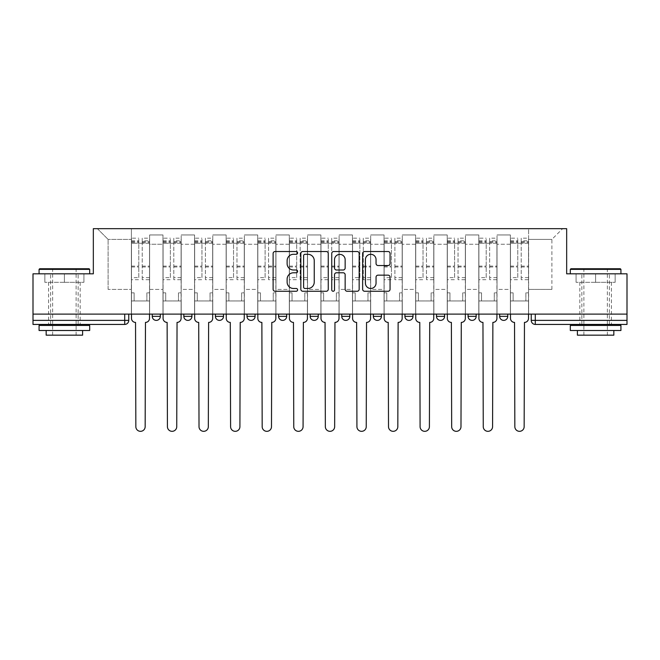 <?xml version="1.0" encoding="UTF-8"?>
<svg xmlns="http://www.w3.org/2000/svg" width="660" height="660" viewBox="0 0 660 660"><rect width="100%" height="100%" fill="white"/><g stroke="black" fill="none" stroke-linecap="round" stroke-linejoin="round"><path stroke-width="0.49" stroke-dasharray="3.3 2.47" d="M297.611 252.912A1.394 1.394 0 0 0 296.216 251.518L275.104 251.518A1.988 1.988 0 0 0 273.116 253.506L273.116 289.278A1.988 1.988 0 0 0 275.104 291.258L296.216 291.258A1.394 1.394 0 0 0 297.611 289.872A1.394 1.394 0 0 0 296.216 288.478L293.486 288.478A6.361 6.361 0 0 1 287.125 282.117L287.125 279.139A6.361 6.361 0 0 1 293.486 272.778L296.216 272.778A1.394 1.394 0 0 0 297.611 271.392A1.394 1.394 0 0 0 296.216 269.998L293.486 269.998A6.361 6.361 0 0 1 287.125 263.637L287.125 260.659A6.361 6.361 0 0 1 293.486 254.298L296.216 254.298A1.394 1.394 0 0 0 297.611 252.912M507.755 314.111L499.653 314.111L507.755 314.111L507.755 316.338L499.653 316.338A4.051 4.051 0 0 0 503.704 320.38M468.072 314.111L476.173 314.111L476.173 316.338A4.051 4.051 0 0 1 472.123 320.38A4.051 4.051 0 0 1 468.072 316.338L468.072 314.111L476.173 314.111M436.491 314.111L444.592 314.111L436.491 314.111L436.491 316.338A4.051 4.051 0 0 0 440.542 320.38A4.051 4.051 0 0 0 444.592 316.338L436.491 316.338M413.003 314.111L404.91 314.111L413.003 314.111L413.003 316.338A4.051 4.051 0 0 1 408.961 320.38A4.051 4.051 0 0 1 404.91 316.338L413.003 316.338M373.329 314.111L381.422 314.111L373.329 314.111L373.329 316.338A4.051 4.051 0 0 0 377.371 320.38A4.051 4.051 0 0 0 381.422 316.338L373.329 316.338M341.74 314.111L349.841 314.111L341.74 314.111M310.159 314.111L318.26 314.111L310.159 314.111M278.578 314.111L286.671 314.111L278.578 314.111L278.578 316.338L286.671 316.338M255.09 314.111L246.997 314.111L255.09 314.111L255.09 316.338A4.051 4.051 0 0 1 251.039 320.38A4.051 4.051 0 0 1 246.997 316.338L255.09 316.338M215.407 314.111L223.509 314.111L223.509 316.338L215.407 316.338L215.407 314.111L223.509 314.111M183.826 314.111L191.928 314.111L183.826 314.111L183.826 316.338L191.928 316.338A4.051 4.051 0 0 1 187.877 320.38M152.245 314.111L160.347 314.111L152.245 314.111L152.245 316.338L160.347 316.338A4.051 4.051 0 0 1 156.296 320.38M64.383 324.431L48.592 324.431L64.383 324.431M64.383 282.323L44.847 282.323L83.919 282.323L64.383 282.323L64.383 273.817L83.919 273.817L44.847 273.817L89.686 273.817L39.072 273.817L64.383 273.817L64.383 282.323M595.617 324.431L579.827 324.431L595.617 324.431M595.617 282.323L576.081 282.323L615.153 282.323L595.617 282.323L595.617 273.817L615.153 273.817L576.081 273.817L620.928 273.817L570.314 273.817L595.617 273.817L595.617 282.323M531.242 314.111L531.242 320.38L535.285 320.38L535.285 314.111L531.242 314.111L627 314.111L627 320.38L535.285 320.38L535.285 324.431L627 324.431L627 320.38M627 314.111L33 314.111L33 273.817L93.332 273.817L93.332 228.673L566.668 228.673L566.668 273.817L627 273.817L627 314.111L535.285 314.111M33 314.111L124.715 314.111L33 314.111L33 324.431L124.715 324.431L124.715 320.38L33 320.38M149.614 244.258L149.614 289.41L149.614 244.258L162.979 244.258L162.979 234.952L162.979 289.41L162.979 244.258L149.614 244.258M149.614 314.111L149.614 234.952L162.979 234.952L149.614 234.952L149.614 314.111L149.614 300.952L131.389 300.952L149.614 300.952L149.614 314.111L131.389 314.111L131.389 228.673L528.611 228.673L97.383 228.673L131.389 228.673L131.389 289.41L131.389 239.398L108.108 239.398L131.389 239.398L131.389 228.673L131.389 314.111L131.389 300.952L131.389 314.111L149.614 314.111M162.979 314.111L162.979 234.952L149.614 234.952L162.979 234.952L162.979 314.111L162.979 300.952L181.195 300.952L162.979 300.952L162.979 314.111L181.195 314.111L181.195 234.952L181.195 244.258L181.195 234.952L194.56 234.952L194.56 244.258L194.56 234.952L181.195 234.952L181.195 314.111L181.195 300.952L181.195 314.111L162.979 314.111M181.195 289.41L181.195 244.258L181.195 289.41L194.56 289.41L194.56 244.258L194.56 289.41L181.195 289.41M194.56 314.111L194.56 234.952L181.195 234.952L194.56 234.952L194.56 314.111L194.56 300.952L212.776 300.952L194.56 300.952L194.56 314.111L212.776 314.111L212.776 234.952L212.776 244.258L212.776 234.952L226.141 234.952L226.141 244.258L226.141 234.952L212.776 234.952L212.776 314.111L212.776 300.952L212.776 314.111L194.56 314.111M212.776 289.41L212.776 244.258L212.776 289.41L226.141 289.41L226.141 244.258L226.141 289.41L212.776 289.41M226.141 314.111L226.141 234.952L212.776 234.952L226.141 234.952L226.141 314.111L226.141 300.952L244.365 300.952L226.141 300.952L226.141 314.111L244.365 314.111L244.365 234.952L244.365 244.258L244.365 234.952L257.722 234.952L257.722 244.258L257.722 234.952L244.365 234.952L244.365 314.111L244.365 300.952L244.365 314.111L226.141 314.111M244.365 289.41L244.365 244.258L244.365 289.41L257.722 289.41L257.722 244.258L257.722 289.41L244.365 289.41M257.722 314.111L257.722 234.952L244.365 234.952L257.722 234.952L257.722 314.111L257.722 300.952L275.946 300.952L257.722 300.952L257.722 314.111L275.946 314.111L275.946 234.952L275.946 244.258L275.946 234.952L289.303 234.952L289.303 244.258L289.303 234.952L275.946 234.952L275.946 314.111L275.946 300.952L275.946 314.111L257.722 314.111M275.946 289.41L275.946 244.258L275.946 289.41L289.303 289.41L289.303 244.258L289.303 289.41L275.946 289.41M289.303 314.111L289.303 234.952L275.946 234.952L289.303 234.952L289.303 314.111L289.303 300.952L307.527 300.952L289.303 300.952L289.303 314.111L307.527 314.111L307.527 234.952L307.527 244.258L307.527 234.952L320.892 234.952L320.892 244.258L320.892 234.952L307.527 234.952L307.527 314.111L307.527 300.952L307.527 314.111L289.303 314.111M307.527 289.41L307.527 244.258L307.527 289.41L320.892 289.41L320.892 244.258L320.892 289.41L307.527 289.41M320.892 314.111L320.892 234.952L307.527 234.952L320.892 234.952L320.892 314.111L320.892 300.952L339.108 300.952L320.892 300.952L320.892 314.111L339.108 314.111L339.108 234.952L339.108 244.258L339.108 234.952L352.473 234.952L352.473 244.258L352.473 234.952L339.108 234.952L339.108 314.111L339.108 300.952L339.108 314.111L320.892 314.111M339.108 289.41L339.108 244.258L339.108 289.41L352.473 289.41L352.473 244.258L352.473 289.41L339.108 289.41M352.473 314.111L352.473 234.952L339.108 234.952L352.473 234.952L352.473 314.111L352.473 300.952L370.697 300.952L352.473 300.952L352.473 314.111L370.697 314.111L370.697 234.952L370.697 244.258L370.697 234.952L384.054 234.952L384.054 244.258L384.054 234.952L370.697 234.952L370.697 314.111L370.697 300.952L370.697 314.111L352.473 314.111M370.697 289.41L370.697 244.258L370.697 289.41L384.054 289.41L384.054 244.258L384.054 289.41L370.697 289.41M384.054 314.111L384.054 234.952L370.697 234.952L384.054 234.952L384.054 314.111L384.054 300.952L402.278 300.952L384.054 300.952L384.054 314.111L402.278 314.111L402.278 234.952L402.278 244.258L402.278 234.952L415.635 234.952L415.635 244.258L415.635 234.952L402.278 234.952L402.278 314.111L402.278 300.952L402.278 314.111L384.054 314.111M402.278 289.41L402.278 244.258L402.278 289.41L415.635 289.41L415.635 244.258L415.635 289.41L402.278 289.41M415.635 314.111L415.635 234.952L402.278 234.952L415.635 234.952L415.635 314.111L415.635 300.952L433.859 300.952L415.635 300.952L415.635 314.111L433.859 314.111L433.859 234.952L433.859 244.258L433.859 234.952L447.224 234.952L447.224 244.258L447.224 234.952L433.859 234.952L433.859 314.111L433.859 300.952L433.859 314.111L415.635 314.111M433.859 289.41L433.859 244.258L433.859 289.41L447.224 289.41L447.224 244.258L447.224 289.41L433.859 289.41M447.224 314.111L447.224 234.952L433.859 234.952L447.224 234.952L447.224 314.111L447.224 300.952L465.44 300.952L447.224 300.952L447.224 314.111L465.44 314.111L465.44 234.952L465.44 244.258L465.44 234.952L478.805 234.952L478.805 244.258L478.805 234.952L465.44 234.952L465.44 314.111L465.44 300.952L465.44 314.111L447.224 314.111M465.44 289.41L465.44 244.258L465.44 289.41L478.805 289.41L478.805 244.258L478.805 289.41L465.44 289.41M478.805 314.111L478.805 234.952L465.44 234.952L478.805 234.952L478.805 314.111L478.805 300.952L497.021 300.952L478.805 300.952L478.805 314.111L497.021 314.111L497.021 234.952L497.021 244.258L497.021 234.952L510.386 234.952L510.386 244.258L510.386 234.952L497.021 234.952L497.021 314.111L497.021 300.952L497.021 314.111L478.805 314.111M497.021 289.41L497.021 244.258L497.021 289.41L510.386 289.41L510.386 244.258L510.386 289.41L497.021 289.41M510.386 314.111L510.386 234.952L497.021 234.952L510.386 234.952L510.386 314.111L510.386 300.952L528.611 300.952L510.386 300.952L510.386 314.111L528.611 314.111L528.611 228.673L562.617 228.673L528.611 228.673L528.611 239.398L551.892 239.398L528.611 239.398L528.611 289.41L528.611 228.673L528.611 314.111L510.386 314.111L528.611 314.111L528.611 300.952L528.611 314.111L510.386 314.111M149.614 289.41L162.979 289.41L149.614 289.41M108.108 289.41L108.108 239.398L108.108 289.41L131.389 289.41L108.108 289.41M551.892 289.41L551.892 239.398L562.617 228.673L551.892 239.398L551.892 289.41L528.611 289.41L551.892 289.41M124.715 314.111L128.758 314.111L124.715 314.111L124.715 320.38L128.758 320.38M318.26 316.338L310.159 316.338A4.051 4.051 0 0 0 314.209 320.38M349.841 316.338A4.051 4.051 0 0 1 345.79 320.38A4.051 4.051 0 0 1 341.74 316.338L349.841 316.338M97.383 228.673L108.108 239.398L97.383 228.673M83.919 282.323L83.919 273.817L83.919 282.323M44.847 282.323L44.847 273.817L44.847 282.323M615.153 282.323L615.153 273.817L615.153 282.323M576.081 282.323L576.081 273.817L576.081 282.323M328.259 289.278L328.259 253.506A1.988 1.988 0 0 0 326.271 251.518L302.825 251.518A1.988 1.988 0 0 0 300.836 253.506L300.836 289.278A1.988 1.988 0 0 0 302.825 291.258L326.271 291.258A1.988 1.988 0 0 0 328.259 289.278M305.011 254.298A1.394 1.394 0 0 0 303.616 255.692L303.616 287.092A1.394 1.394 0 0 0 305.011 288.478L307.89 288.478A6.361 6.361 0 0 0 314.251 282.117L314.251 260.659A6.361 6.361 0 0 0 307.89 254.298L305.011 254.298M333.729 251.518L357.175 251.518A1.988 1.988 0 0 1 359.164 253.506L359.164 289.278A1.988 1.988 0 0 1 357.175 291.258L347.143 291.258A1.988 1.988 0 0 1 345.155 289.278L345.155 274.766A1.988 1.988 0 0 0 343.167 272.778L336.509 272.778A1.988 1.988 0 0 0 334.521 274.766L334.521 289.872A1.394 1.394 0 0 1 333.127 291.258A1.394 1.394 0 0 1 331.741 289.872L331.741 253.506A1.988 1.988 0 0 1 333.729 251.518M345.155 259.718A5.313 5.313 0 0 0 339.834 254.397A5.313 5.313 0 0 0 334.521 259.718L334.521 268.01A1.988 1.988 0 0 0 336.509 269.998L343.167 269.998A1.988 1.988 0 0 0 345.155 268.01L345.155 259.718M378.04 265.526L388.08 265.526A1.988 1.988 0 0 0 390.06 263.538L390.06 253.506A1.988 1.988 0 0 0 388.08 251.518L364.625 251.518A1.988 1.988 0 0 0 362.637 253.506L362.637 289.278A1.988 1.988 0 0 0 364.625 291.258L388.08 291.258A1.988 1.988 0 0 0 390.06 289.278L390.06 277.15A1.988 1.988 0 0 0 388.08 275.162L378.04 275.162A1.988 1.988 0 0 0 376.051 277.15L376.051 283.165A5.313 5.313 0 0 1 370.738 288.478A5.313 5.313 0 0 1 365.425 283.165L365.425 259.619A5.313 5.313 0 0 1 370.738 254.298A5.313 5.313 0 0 1 376.051 259.619L376.051 263.538A1.988 1.988 0 0 0 378.04 265.526M145.464 322.41L145.159 426.673A4.653 4.653 0 0 1 140.506 431.327A4.653 4.653 0 0 1 135.844 426.673L135.539 322.41A4.051 4.051 0 0 1 131.497 318.359L131.497 240.817L131.497 277.629L138.781 277.629L138.781 240.817L138.781 243.251L149.515 243.251L149.515 240.817L149.515 279.691L149.515 238.186L149.515 318.359A4.051 4.051 0 0 1 145.464 322.41M149.515 314.111L149.515 300.952L146.883 300.952L149.515 300.952L149.515 292.85L146.883 292.85L146.883 300.952L146.883 292.85L149.515 292.85L149.515 243.251L142.222 243.251L142.222 240.817L149.515 240.817M131.497 314.111L131.497 292.85L134.129 292.85L134.129 300.952L131.497 300.952L134.129 300.952L134.129 292.85L131.497 292.85L131.497 243.251L142.222 243.251L142.222 238.186L149.515 238.186M149.515 277.629L142.222 277.629L142.222 240.817M142.222 277.629L142.222 279.691L149.515 279.691M142.222 279.691L142.222 238.186M138.781 277.629L138.781 238.186L138.781 243.251L131.497 243.251L131.497 238.186L138.781 238.186M131.497 277.629L131.497 279.691L138.781 279.691M131.497 279.691L131.497 238.186M177.045 322.41L176.74 426.673A4.653 4.653 0 0 1 172.087 431.327A4.653 4.653 0 0 1 167.425 426.673L167.129 322.41A4.051 4.051 0 0 1 163.078 318.359L163.078 240.817L163.078 277.629L170.362 277.629L170.362 240.817L170.362 243.251L181.096 243.251L181.096 240.817L181.096 279.691L181.096 238.186L181.096 318.359A4.051 4.051 0 0 1 177.045 322.41M181.096 314.111L181.096 300.952L178.464 300.952L181.096 300.952L181.096 292.85L178.464 292.85L178.464 300.952L178.464 292.85L181.096 292.85L181.096 243.251L173.803 243.251L173.803 240.817L181.096 240.817M163.078 314.111L163.078 292.85L165.709 292.85L165.709 300.952L163.078 300.952L165.709 300.952L165.709 292.85L163.078 292.85L163.078 243.251L173.803 243.251L173.803 238.186L181.096 238.186M181.096 277.629L173.803 277.629L173.803 240.817M173.803 277.629L173.803 279.691L181.096 279.691M173.803 279.691L173.803 238.186M170.362 277.629L170.362 238.186L170.362 243.251L163.078 243.251L163.078 238.186L170.362 238.186M163.078 277.629L163.078 279.691L170.362 279.691M163.078 279.691L163.078 238.186M208.626 322.41L208.329 426.673A4.653 4.653 0 0 1 203.668 431.327A4.653 4.653 0 0 1 199.015 426.673L198.709 322.41A4.051 4.051 0 0 1 194.659 318.359L194.659 240.817L194.659 277.629L201.952 277.629L201.952 240.817L201.952 243.251L212.677 243.251L212.677 240.817L212.677 279.691L212.677 238.186L212.677 318.359A4.051 4.051 0 0 1 208.626 322.41M212.677 314.111L212.677 300.952L210.045 300.952L212.677 300.952L212.677 292.85L210.045 292.85L210.045 300.952L210.045 292.85L212.677 292.85L212.677 243.251L205.392 243.251L205.392 240.817L212.677 240.817M194.659 314.111L194.659 292.85L197.29 292.85L197.29 300.952L194.659 300.952L197.29 300.952L197.29 292.85L194.659 292.85L194.659 243.251L205.392 243.251L205.392 238.186L212.677 238.186M212.677 277.629L205.392 277.629L205.392 240.817M205.392 277.629L205.392 279.691L212.677 279.691M205.392 279.691L205.392 238.186M201.952 277.629L201.952 238.186L201.952 243.251L194.659 243.251L194.659 238.186L201.952 238.186M194.659 277.629L194.659 279.691L201.952 279.691M194.659 279.691L194.659 238.186M89.084 268.76L39.682 268.76M39.072 269.363L89.686 269.363M39.072 330.503L89.686 330.503M39.072 325.446L89.686 325.446M46.159 335.164L82.599 335.164M64.383 269.363L76.123 269.363L64.383 269.363M620.317 268.76L570.916 268.76M570.314 269.363L620.928 269.363M570.314 330.503L620.928 330.503M570.314 325.446L620.928 325.446M577.401 335.164L613.841 335.164M595.617 269.363L607.365 269.363L595.617 269.363M240.215 322.41L239.91 426.673A4.653 4.653 0 0 1 235.249 431.327A4.653 4.653 0 0 1 230.596 426.673L230.29 322.41A4.051 4.051 0 0 1 226.24 318.359L226.24 240.817L226.24 277.629L233.533 277.629L233.533 240.817L233.533 243.251L244.258 243.251L244.258 240.817L244.258 279.691L244.258 238.186L244.258 318.359A4.051 4.051 0 0 1 240.215 322.41M244.258 314.111L244.258 300.952L241.626 300.952L244.258 300.952L244.258 292.85L241.626 292.85L241.626 300.952L241.626 292.85L244.258 292.85L244.258 243.251L236.973 243.251L236.973 240.817L244.258 240.817M226.24 314.111L226.24 292.85L228.871 292.85L228.871 300.952L226.24 300.952L228.871 300.952L228.871 292.85L226.24 292.85L226.24 243.251L236.973 243.251L236.973 238.186L244.258 238.186M244.258 277.629L236.973 277.629L236.973 240.817M236.973 277.629L236.973 279.691L244.258 279.691M236.973 279.691L236.973 238.186M233.533 277.629L233.533 238.186L233.533 243.251L226.24 243.251L226.24 238.186L233.533 238.186M226.24 277.629L226.24 279.691L233.533 279.691M226.24 279.691L226.24 238.186M271.796 322.41L271.491 426.673A4.653 4.653 0 0 1 266.838 431.327A4.653 4.653 0 0 1 262.177 426.673L261.872 322.41A4.051 4.051 0 0 1 257.829 318.359L257.829 240.817L257.829 277.629L265.114 277.629L265.114 240.817L265.114 243.251L275.847 243.251L275.847 240.817L275.847 279.691L275.847 238.186L275.847 318.359A4.051 4.051 0 0 1 271.796 322.41M275.847 314.111L275.847 300.952L273.215 300.952L275.847 300.952L275.847 292.85L273.215 292.85L273.215 300.952L273.215 292.85L275.847 292.85L275.847 243.251L268.554 243.251L268.554 240.817L275.847 240.817M257.829 314.111L257.829 292.85L260.461 292.85L260.461 300.952L257.829 300.952L260.461 300.952L260.461 292.85L257.829 292.85L257.829 243.251L268.554 243.251L268.554 238.186L275.847 238.186M275.847 277.629L268.554 277.629L268.554 240.817M268.554 277.629L268.554 279.691L275.847 279.691M268.554 279.691L268.554 238.186M265.114 277.629L265.114 238.186L265.114 243.251L257.829 243.251L257.829 238.186L265.114 238.186M257.829 277.629L257.829 279.691L265.114 279.691M257.829 279.691L257.829 238.186M303.377 322.41L303.072 426.673A4.653 4.653 0 0 1 298.419 431.327A4.653 4.653 0 0 1 293.758 426.673L293.461 322.41A4.051 4.051 0 0 1 289.41 318.359L289.41 240.817L289.41 277.629L296.695 277.629L296.695 240.817L296.695 243.251L307.428 243.251L307.428 240.817L307.428 279.691L307.428 238.186L307.428 318.359A4.051 4.051 0 0 1 303.377 322.41M307.428 314.111L307.428 300.952L304.796 300.952L307.428 300.952L307.428 292.85L304.796 292.85L304.796 300.952L304.796 292.85L307.428 292.85L307.428 243.251L300.135 243.251L300.135 240.817L307.428 240.817M289.41 314.111L289.41 292.85L292.042 292.85L292.042 300.952L289.41 300.952L292.042 300.952L292.042 292.85L289.41 292.85L289.41 243.251L300.135 243.251L300.135 238.186L307.428 238.186M307.428 277.629L300.135 277.629L300.135 240.817M300.135 277.629L300.135 279.691L307.428 279.691M300.135 279.691L300.135 238.186M296.695 277.629L296.695 238.186L296.695 243.251L289.41 243.251L289.41 238.186L296.695 238.186M289.41 277.629L289.41 279.691L296.695 279.691M289.41 279.691L289.41 238.186M334.958 322.41L334.653 426.673A4.653 4.653 0 0 1 330 431.327A4.653 4.653 0 0 1 325.347 426.673L325.042 322.41A4.051 4.051 0 0 1 320.991 318.359L320.991 240.817L320.991 277.629L328.276 277.629L328.276 240.817L328.276 243.251L339.009 243.251L339.009 240.817L339.009 279.691L339.009 238.186L339.009 318.359A4.051 4.051 0 0 1 334.958 322.41M339.009 314.111L339.009 300.952L336.377 300.952L339.009 300.952L339.009 292.85L336.377 292.85L336.377 300.952L336.377 292.85L339.009 292.85L339.009 243.251L331.724 243.251L331.724 240.817L339.009 240.817M320.991 314.111L320.991 292.85L323.623 292.85L323.623 300.952L320.991 300.952L323.623 300.952L323.623 292.85L320.991 292.85L320.991 243.251L331.724 243.251L331.724 238.186L339.009 238.186M339.009 277.629L331.724 277.629L331.724 240.817M331.724 277.629L331.724 279.691L339.009 279.691M331.724 279.691L331.724 238.186M328.276 277.629L328.276 238.186L328.276 243.251L320.991 243.251L320.991 238.186L328.276 238.186M320.991 277.629L320.991 279.691L328.276 279.691M320.991 279.691L320.991 238.186M366.539 322.41L366.242 426.673A4.653 4.653 0 0 1 361.581 431.327A4.653 4.653 0 0 1 356.928 426.673L356.623 322.41A4.051 4.051 0 0 1 352.572 318.359L352.572 240.817L352.572 277.629L359.865 277.629L359.865 240.817L359.865 243.251L370.59 243.251L370.59 240.817L370.59 279.691L370.59 238.186L370.59 318.359A4.051 4.051 0 0 1 366.539 322.41M370.59 314.111L370.59 300.952L367.958 300.952L370.59 300.952L370.59 292.85L367.958 292.85L367.958 300.952L367.958 292.85L370.59 292.85L370.59 243.251L363.305 243.251L363.305 240.817L370.59 240.817M352.572 314.111L352.572 292.85L355.204 292.85L355.204 300.952L352.572 300.952L355.204 300.952L355.204 292.85L352.572 292.85L352.572 243.251L363.305 243.251L363.305 238.186L370.59 238.186M370.59 277.629L363.305 277.629L363.305 240.817M363.305 277.629L363.305 279.691L370.59 279.691M363.305 279.691L363.305 238.186M359.865 277.629L359.865 238.186L359.865 243.251L352.572 243.251L352.572 238.186L359.865 238.186M352.572 277.629L352.572 279.691L359.865 279.691M352.572 279.691L352.572 238.186M398.128 322.41L397.823 426.673A4.653 4.653 0 0 1 393.162 431.327A4.653 4.653 0 0 1 388.509 426.673L388.204 322.41A4.051 4.051 0 0 1 384.153 318.359L384.153 240.817L384.153 277.629L391.446 277.629L391.446 240.817L391.446 243.251L402.171 243.251L402.171 240.817L402.171 279.691L402.171 238.186L402.171 318.359A4.051 4.051 0 0 1 398.128 322.41M402.171 314.111L402.171 300.952L399.539 300.952L402.171 300.952L402.171 292.85L399.539 292.85L399.539 300.952L399.539 292.85L402.171 292.85L402.171 243.251L394.886 243.251L394.886 240.817L402.171 240.817M384.153 314.111L384.153 292.85L386.785 292.85L386.785 300.952L384.153 300.952L386.785 300.952L386.785 292.85L384.153 292.85L384.153 243.251L394.886 243.251L394.886 238.186L402.171 238.186M402.171 277.629L394.886 277.629L394.886 240.817M394.886 277.629L394.886 279.691L402.171 279.691M394.886 279.691L394.886 238.186M391.446 277.629L391.446 238.186L391.446 243.251L384.153 243.251L384.153 238.186L391.446 238.186M384.153 277.629L384.153 279.691L391.446 279.691M384.153 279.691L384.153 238.186M429.709 322.41L429.404 426.673A4.653 4.653 0 0 1 424.751 431.327A4.653 4.653 0 0 1 420.09 426.673L419.785 322.41A4.051 4.051 0 0 1 415.742 318.359L415.742 240.817L415.742 277.629L423.027 277.629L423.027 240.817L423.027 243.251L433.76 243.251L433.76 240.817L433.76 279.691L433.76 238.186L433.76 318.359A4.051 4.051 0 0 1 429.709 322.41M433.76 314.111L433.76 300.952L431.129 300.952L433.76 300.952L433.76 292.85L431.129 292.85L431.129 300.952L431.129 292.85L433.76 292.85L433.76 243.251L426.467 243.251L426.467 240.817L433.76 240.817M415.742 314.111L415.742 292.85L418.374 292.85L418.374 300.952L415.742 300.952L418.374 300.952L418.374 292.85L415.742 292.85L415.742 243.251L426.467 243.251L426.467 238.186L433.76 238.186M433.76 277.629L426.467 277.629L426.467 240.817M426.467 277.629L426.467 279.691L433.76 279.691M426.467 279.691L426.467 238.186M423.027 277.629L423.027 238.186L423.027 243.251L415.742 243.251L415.742 238.186L423.027 238.186M415.742 277.629L415.742 279.691L423.027 279.691M415.742 279.691L415.742 238.186M461.29 322.41L460.985 426.673A4.653 4.653 0 0 1 456.332 431.327A4.653 4.653 0 0 1 451.671 426.673L451.374 322.41A4.051 4.051 0 0 1 447.323 318.359L447.323 240.817L447.323 277.629L454.608 277.629L454.608 240.817L454.608 243.251L465.341 243.251L465.341 240.817L465.341 279.691L465.341 238.186L465.341 318.359A4.051 4.051 0 0 1 461.29 322.41M465.341 314.111L465.341 300.952L462.709 300.952L465.341 300.952L465.341 292.85L462.709 292.85L462.709 300.952L462.709 292.85L465.341 292.85L465.341 243.251L458.048 243.251L458.048 240.817L465.341 240.817M447.323 314.111L447.323 292.85L449.955 292.85L449.955 300.952L447.323 300.952L449.955 300.952L449.955 292.85L447.323 292.85L447.323 243.251L458.048 243.251L458.048 238.186L465.341 238.186M465.341 277.629L458.048 277.629L458.048 240.817M458.048 277.629L458.048 279.691L465.341 279.691M458.048 279.691L458.048 238.186M454.608 277.629L454.608 238.186L454.608 243.251L447.323 243.251L447.323 238.186L454.608 238.186M447.323 277.629L447.323 279.691L454.608 279.691M447.323 279.691L447.323 238.186M492.871 322.41L492.574 426.673A4.653 4.653 0 0 1 487.913 431.327A4.653 4.653 0 0 1 483.26 426.673L482.955 322.41A4.051 4.051 0 0 1 478.904 318.359L478.904 240.817L478.904 277.629L486.197 277.629L486.197 240.817L486.197 243.251L496.922 243.251L496.922 240.817L496.922 279.691L496.922 238.186L496.922 318.359A4.051 4.051 0 0 1 492.871 322.41M496.922 314.111L496.922 300.952L494.29 300.952L496.922 300.952L496.922 292.85L494.29 292.85L494.29 300.952L494.29 292.85L496.922 292.85L496.922 243.251L489.637 243.251L489.637 240.817L496.922 240.817M478.904 314.111L478.904 292.85L481.536 292.85L481.536 300.952L478.904 300.952L481.536 300.952L481.536 292.85L478.904 292.85L478.904 243.251L489.637 243.251L489.637 238.186L496.922 238.186M496.922 277.629L489.637 277.629L489.637 240.817M489.637 277.629L489.637 279.691L496.922 279.691M489.637 279.691L489.637 238.186M486.197 277.629L486.197 238.186L486.197 243.251L478.904 243.251L478.904 238.186L486.197 238.186M478.904 277.629L478.904 279.691L486.197 279.691M478.904 279.691L478.904 238.186M524.461 322.41L524.155 426.673A4.653 4.653 0 0 1 519.494 431.327A4.653 4.653 0 0 1 514.841 426.673L514.536 322.41A4.051 4.051 0 0 1 510.485 318.359L510.485 240.817L510.485 277.629L517.778 277.629L517.778 240.817L517.778 243.251L528.503 243.251L528.503 240.817L528.503 279.691L528.503 238.186L528.503 318.359A4.051 4.051 0 0 1 524.461 322.41M528.503 314.111L528.503 300.952L525.871 300.952L528.503 300.952L528.503 292.85L525.871 292.85L525.871 300.952L525.871 292.85L528.503 292.85L528.503 243.251L521.218 243.251L521.218 240.817L528.503 240.817M510.485 314.111L510.485 292.85L513.117 292.85L513.117 300.952L510.485 300.952L513.117 300.952L513.117 292.85L510.485 292.85L510.485 243.251L521.218 243.251L521.218 238.186L528.503 238.186M528.503 277.629L521.218 277.629L521.218 240.817M521.218 277.629L521.218 279.691L528.503 279.691M521.218 279.691L521.218 238.186M517.778 277.629L517.778 238.186L517.778 243.251L510.485 243.251L510.485 238.186L517.778 238.186M510.485 277.629L510.485 279.691L517.778 279.691M510.485 279.691L510.485 238.186M476.173 316.338L468.072 316.338M510.386 244.258L497.021 244.258L510.386 244.258M478.805 244.258L465.44 244.258L478.805 244.258M447.224 244.258L433.859 244.258L447.224 244.258M415.635 244.258L402.278 244.258L415.635 244.258M384.054 244.258L370.697 244.258L384.054 244.258M352.473 244.258L339.108 244.258L352.473 244.258M320.892 244.258L307.527 244.258L320.892 244.258M289.303 244.258L275.946 244.258L289.303 244.258M257.722 244.258L244.365 244.258L257.722 244.258M226.141 244.258L212.776 244.258L226.141 244.258M194.56 244.258L181.195 244.258L194.56 244.258M142.222 242.434L149.515 242.434M142.222 266.995L149.515 266.995M142.222 266.12L149.515 266.12M142.222 241.56L149.515 241.56M131.497 242.434L138.781 242.434M131.497 266.995L138.781 266.995M131.497 266.12L138.781 266.12M131.497 241.56L138.781 241.56M173.803 242.434L181.096 242.434M173.803 266.995L181.096 266.995M173.803 266.12L181.096 266.12M173.803 241.56L181.096 241.56M163.078 242.434L170.362 242.434M163.078 266.995L170.362 266.995M163.078 266.12L170.362 266.12M163.078 241.56L170.362 241.56M205.392 242.434L212.677 242.434M205.392 266.995L212.677 266.995M205.392 266.12L212.677 266.12M205.392 241.56L212.677 241.56M194.659 242.434L201.952 242.434M194.659 266.995L201.952 266.995M194.659 266.12L201.952 266.12M194.659 241.56L201.952 241.56M236.973 242.434L244.258 242.434M236.973 266.995L244.258 266.995M236.973 266.12L244.258 266.12M236.973 241.56L244.258 241.56M226.24 242.434L233.533 242.434M226.24 266.995L233.533 266.995M226.24 266.12L233.533 266.12M226.24 241.56L233.533 241.56M268.554 242.434L275.847 242.434M268.554 266.995L275.847 266.995M268.554 266.12L275.847 266.12M268.554 241.56L275.847 241.56M257.829 242.434L265.114 242.434M257.829 266.995L265.114 266.995M257.829 266.12L265.114 266.12M257.829 241.56L265.114 241.56M300.135 242.434L307.428 242.434M300.135 266.995L307.428 266.995M300.135 266.12L307.428 266.12M300.135 241.56L307.428 241.56M289.41 242.434L296.695 242.434M289.41 266.995L296.695 266.995M289.41 266.12L296.695 266.12M289.41 241.56L296.695 241.56M331.724 242.434L339.009 242.434M331.724 266.995L339.009 266.995M331.724 266.12L339.009 266.12M331.724 241.56L339.009 241.56M320.991 242.434L328.276 242.434M320.991 266.995L328.276 266.995M320.991 266.12L328.276 266.12M320.991 241.56L328.276 241.56M363.305 242.434L370.59 242.434M363.305 266.995L370.59 266.995M363.305 266.12L370.59 266.12M363.305 241.56L370.59 241.56M352.572 242.434L359.865 242.434M352.572 266.995L359.865 266.995M352.572 266.12L359.865 266.12M352.572 241.56L359.865 241.56M394.886 242.434L402.171 242.434M394.886 266.995L402.171 266.995M394.886 266.12L402.171 266.12M394.886 241.56L402.171 241.56M384.153 242.434L391.446 242.434M384.153 266.995L391.446 266.995M384.153 266.12L391.446 266.12M384.153 241.56L391.446 241.56M426.467 242.434L433.76 242.434M426.467 266.995L433.76 266.995M426.467 266.12L433.76 266.12M426.467 241.56L433.76 241.56M415.742 242.434L423.027 242.434M415.742 266.995L423.027 266.995M415.742 266.12L423.027 266.12M415.742 241.56L423.027 241.56M458.048 242.434L465.341 242.434M458.048 266.995L465.341 266.995M458.048 266.12L465.341 266.12M458.048 241.56L465.341 241.56M447.323 242.434L454.608 242.434M447.323 266.995L454.608 266.995M447.323 266.12L454.608 266.12M447.323 241.56L454.608 241.56M489.637 242.434L496.922 242.434M489.637 266.995L496.922 266.995M489.637 266.12L496.922 266.12M489.637 241.56L496.922 241.56M478.904 242.434L486.197 242.434M478.904 266.995L486.197 266.995M478.904 266.12L486.197 266.12M478.904 241.56L486.197 241.56M521.218 242.434L528.503 242.434M521.218 266.995L528.503 266.995M521.218 266.12L528.503 266.12M521.218 241.56L528.503 241.56M510.485 242.434L517.778 242.434M510.485 266.995L517.778 266.995M510.485 266.12L517.778 266.12M510.485 241.56L517.778 241.56M48.592 282.323L48.592 324.431M579.827 282.323L579.827 324.431M611.408 282.323L611.408 324.431M80.174 282.323L80.174 324.431M131.497 240.817L138.781 240.817M163.078 240.817L170.362 240.817M194.659 240.817L201.952 240.817M52.635 335.164L52.635 269.363L52.033 268.76M78.144 324.431L78.144 273.817M50.614 324.431L50.614 273.817M76.733 268.76L76.123 269.363L76.123 335.164M583.877 335.164L583.877 269.363L583.267 268.76M609.386 324.431L609.386 273.817M581.856 324.431L581.856 273.817M607.967 268.76L607.365 269.363L607.365 335.164M226.24 240.817L233.533 240.817M257.829 240.817L265.114 240.817M289.41 240.817L296.695 240.817M320.991 240.817L328.276 240.817M352.572 240.817L359.865 240.817M384.153 240.817L391.446 240.817M415.742 240.817L423.027 240.817M447.323 240.817L454.608 240.817M478.904 240.817L486.197 240.817M510.485 240.817L517.778 240.817"/><path stroke-width="0.99" d="M297.611 252.912A1.394 1.394 0 0 0 296.216 251.518L275.104 251.518A1.988 1.988 0 0 0 273.116 253.506L273.116 289.278A1.988 1.988 0 0 0 275.104 291.258L296.216 291.258A1.394 1.394 0 0 0 297.611 289.872A1.394 1.394 0 0 0 296.216 288.478L293.486 288.478A6.361 6.361 0 0 1 287.125 282.117L287.125 279.139A6.361 6.361 0 0 1 293.486 272.778L296.216 272.778A1.394 1.394 0 0 0 297.611 271.392A1.394 1.394 0 0 0 296.216 269.998L293.486 269.998A6.361 6.361 0 0 1 287.125 263.637L287.125 260.659A6.361 6.361 0 0 1 293.486 254.298L296.216 254.298A1.394 1.394 0 0 0 297.611 252.912M499.653 314.111L499.653 316.338L507.755 316.338A4.051 4.051 0 0 1 503.704 320.38A4.051 4.051 0 0 1 499.653 316.338L499.653 314.111M404.91 314.111L404.91 316.338L413.003 316.338A4.051 4.051 0 0 1 408.961 320.38A4.051 4.051 0 0 1 404.91 316.338L404.91 314.111M341.74 314.111L341.74 316.338L349.841 316.338A4.051 4.051 0 0 1 345.79 320.38A4.051 4.051 0 0 1 341.74 316.338L341.74 314.111M310.159 314.111L310.159 316.338L318.26 316.338A4.051 4.051 0 0 1 314.209 320.38A4.051 4.051 0 0 1 310.159 316.338L310.159 314.111M246.997 314.111L246.997 316.338L255.09 316.338A4.051 4.051 0 0 1 251.039 320.38A4.051 4.051 0 0 1 246.997 316.338L246.997 314.111M388.08 265.526A1.988 1.988 0 0 0 390.06 263.538L390.06 253.506A1.988 1.988 0 0 0 388.08 251.518L364.625 251.518A1.988 1.988 0 0 0 362.637 253.506L362.637 289.278A1.988 1.988 0 0 0 364.625 291.258L388.08 291.258A1.988 1.988 0 0 0 390.06 289.278L390.06 277.15A1.988 1.988 0 0 0 388.08 275.162L378.04 275.162A1.988 1.988 0 0 0 376.051 277.15L376.051 283.165A5.313 5.313 0 0 1 370.738 288.478A5.313 5.313 0 0 1 365.425 283.165L365.425 259.619A5.313 5.313 0 0 1 370.738 254.298A5.313 5.313 0 0 1 376.051 259.619L376.051 263.538A1.988 1.988 0 0 0 378.04 265.526L388.08 265.526M33 314.111L33 273.817L93.332 273.817L93.332 228.673L566.668 228.673L566.668 273.817L627 273.817L627 314.111L33 314.111L33 320.38L128.758 320.38L128.758 314.111L128.758 320.38A4.051 4.051 0 0 1 124.715 324.431L33 324.431L33 320.38M328.259 253.506A1.988 1.988 0 0 0 326.271 251.518L302.825 251.518A1.988 1.988 0 0 0 300.836 253.506L300.836 289.278A1.988 1.988 0 0 0 302.825 291.258L326.271 291.258A1.988 1.988 0 0 0 328.259 289.278L328.259 253.506M333.729 251.518L357.175 251.518A1.988 1.988 0 0 1 359.164 253.506L359.164 289.278A1.988 1.988 0 0 1 357.175 291.258L347.143 291.258A1.988 1.988 0 0 1 345.155 289.278L345.155 274.766A1.988 1.988 0 0 0 343.167 272.778L336.509 272.778A1.988 1.988 0 0 0 334.521 274.766L334.521 289.872A1.394 1.394 0 0 1 333.127 291.258A1.394 1.394 0 0 1 331.741 289.872L331.741 253.506A1.988 1.988 0 0 1 333.729 251.518M531.242 314.111L531.242 320.38L627 320.38L627 324.431L535.285 324.431A4.051 4.051 0 0 1 531.242 320.38A4.051 4.051 0 0 0 535.285 324.431L535.285 314.111M627 314.111L627 320.38M507.755 314.111L507.755 316.338A4.051 4.051 0 0 1 503.704 320.38M476.173 314.111L476.173 316.338A4.051 4.051 0 0 1 472.123 320.38A4.051 4.051 0 0 1 468.072 316.338L476.173 316.338M468.072 314.111L468.072 316.338M444.592 314.111L444.592 316.338A4.051 4.051 0 0 1 440.542 320.38A4.051 4.051 0 0 1 436.491 316.338L444.592 316.338L444.592 314.111M436.491 314.111L436.491 316.338M413.003 314.111L413.003 316.338M381.422 314.111L381.422 316.338A4.051 4.051 0 0 1 377.371 320.38A4.051 4.051 0 0 1 373.329 316.338L381.422 316.338L381.422 314.111M373.329 314.111L373.329 316.338M349.841 314.111L349.841 316.338L349.841 314.111M318.26 316.338L318.26 314.111L318.26 316.338A4.051 4.051 0 0 1 314.209 320.38M286.671 314.111L286.671 316.338A4.051 4.051 0 0 1 282.628 320.38A4.051 4.051 0 0 1 278.578 316.338A4.051 4.051 0 0 0 282.628 320.38A4.051 4.051 0 0 0 286.671 316.338L286.671 314.111M278.578 314.111L278.578 316.338L286.671 316.338M255.09 314.111L255.09 316.338M223.509 314.111L223.509 316.338A4.051 4.051 0 0 1 219.458 320.38A4.051 4.051 0 0 1 215.407 316.338A4.051 4.051 0 0 0 219.458 320.38A4.051 4.051 0 0 0 223.509 316.338L215.407 316.338L215.407 314.111M183.826 314.111L183.826 316.338L191.928 316.338L191.928 314.111L191.928 316.338A4.051 4.051 0 0 1 187.877 320.38A4.051 4.051 0 0 1 183.826 316.338A4.051 4.051 0 0 0 187.877 320.38M152.245 314.111L152.245 316.338L160.347 316.338L160.347 314.111L160.347 316.338A4.051 4.051 0 0 1 156.296 320.38A4.051 4.051 0 0 1 152.245 316.338A4.051 4.051 0 0 0 156.296 320.38M124.715 314.111L124.715 324.431A4.051 4.051 0 0 0 128.758 320.38M305.011 254.298A1.394 1.394 0 0 0 303.616 255.692L303.616 287.092A1.394 1.394 0 0 0 305.011 288.478L307.89 288.478A6.361 6.361 0 0 0 314.251 282.117L314.251 260.659A6.361 6.361 0 0 0 307.89 254.298L305.011 254.298M345.155 259.718A5.313 5.313 0 0 0 339.834 254.397A5.313 5.313 0 0 0 334.521 259.718L334.521 268.01A1.988 1.988 0 0 0 336.509 269.998L343.167 269.998A1.988 1.988 0 0 0 345.155 268.01L345.155 259.718M131.497 314.111L131.497 318.359A4.051 4.051 0 0 0 135.539 322.41L135.844 426.673A4.653 4.653 0 0 0 140.506 431.327A4.653 4.653 0 0 0 145.159 426.673L145.464 322.41A4.051 4.051 0 0 0 149.515 318.359L149.515 314.111M163.078 314.111L163.078 318.359A4.051 4.051 0 0 0 167.129 322.41L167.425 426.673A4.653 4.653 0 0 0 172.087 431.327A4.653 4.653 0 0 0 176.74 426.673L177.045 322.41A4.051 4.051 0 0 0 181.096 318.359L181.096 314.111M194.659 314.111L194.659 318.359A4.051 4.051 0 0 0 198.709 322.41L199.015 426.673A4.653 4.653 0 0 0 203.668 431.327A4.653 4.653 0 0 0 208.329 426.673L208.626 322.41A4.051 4.051 0 0 0 212.677 318.359L212.677 314.111M39.072 269.363L39.682 268.76L89.084 268.76L89.686 269.363L39.072 269.363L39.072 273.817M89.686 330.503L39.072 330.503L39.072 325.446L89.686 325.446L89.686 330.503M82.599 330.503L82.599 335.164L46.159 335.164L46.159 330.503M570.314 269.363L570.916 268.76L620.317 268.76L620.928 269.363L570.314 269.363L570.314 273.817M620.928 330.503L570.314 330.503L570.314 325.446L620.928 325.446L620.928 330.503M613.841 330.503L613.841 335.164L577.401 335.164L577.401 330.503M226.24 314.111L226.24 318.359A4.051 4.051 0 0 0 230.29 322.41L230.596 426.673A4.653 4.653 0 0 0 235.249 431.327A4.653 4.653 0 0 0 239.91 426.673L240.215 322.41A4.051 4.051 0 0 0 244.258 318.359L244.258 314.111M257.829 314.111L257.829 318.359A4.051 4.051 0 0 0 261.872 322.41L262.177 426.673A4.653 4.653 0 0 0 266.838 431.327A4.653 4.653 0 0 0 271.491 426.673L271.796 322.41A4.051 4.051 0 0 0 275.847 318.359L275.847 314.111M289.41 314.111L289.41 318.359A4.051 4.051 0 0 0 293.461 322.41L293.758 426.673A4.653 4.653 0 0 0 298.419 431.327A4.653 4.653 0 0 0 303.072 426.673L303.377 322.41A4.051 4.051 0 0 0 307.428 318.359L307.428 314.111M320.991 314.111L320.991 318.359A4.051 4.051 0 0 0 325.042 322.41L325.347 426.673A4.653 4.653 0 0 0 330 431.327A4.653 4.653 0 0 0 334.653 426.673L334.958 322.41A4.051 4.051 0 0 0 339.009 318.359L339.009 314.111M352.572 314.111L352.572 318.359A4.051 4.051 0 0 0 356.623 322.41L356.928 426.673A4.653 4.653 0 0 0 361.581 431.327A4.653 4.653 0 0 0 366.242 426.673L366.539 322.41A4.051 4.051 0 0 0 370.59 318.359L370.59 314.111M384.153 314.111L384.153 318.359A4.051 4.051 0 0 0 388.204 322.41L388.509 426.673A4.653 4.653 0 0 0 393.162 431.327A4.653 4.653 0 0 0 397.823 426.673L398.128 322.41A4.051 4.051 0 0 0 402.171 318.359L402.171 314.111M415.742 314.111L415.742 318.359A4.051 4.051 0 0 0 419.785 322.41L420.09 426.673A4.653 4.653 0 0 0 424.751 431.327A4.653 4.653 0 0 0 429.404 426.673L429.709 322.41A4.051 4.051 0 0 0 433.76 318.359L433.76 314.111M447.323 314.111L447.323 318.359A4.051 4.051 0 0 0 451.374 322.41L451.671 426.673A4.653 4.653 0 0 0 456.332 431.327A4.653 4.653 0 0 0 460.985 426.673L461.29 322.41A4.051 4.051 0 0 0 465.341 318.359L465.341 314.111M478.904 314.111L478.904 318.359A4.051 4.051 0 0 0 482.955 322.41L483.26 426.673A4.653 4.653 0 0 0 487.913 431.327A4.653 4.653 0 0 0 492.574 426.673L492.871 322.41A4.051 4.051 0 0 0 496.922 318.359L496.922 314.111M510.485 314.111L510.485 318.359A4.051 4.051 0 0 0 514.536 322.41L514.841 426.673A4.653 4.653 0 0 0 519.494 431.327A4.653 4.653 0 0 0 524.155 426.673L524.461 322.41A4.051 4.051 0 0 0 528.503 318.359L528.503 314.111M89.686 273.817L89.686 269.363M78.144 325.446L78.144 324.431M50.614 325.446L50.614 324.431M620.928 273.817L620.928 269.363M609.386 325.446L609.386 324.431M581.856 325.446L581.856 324.431"/></g></svg>
